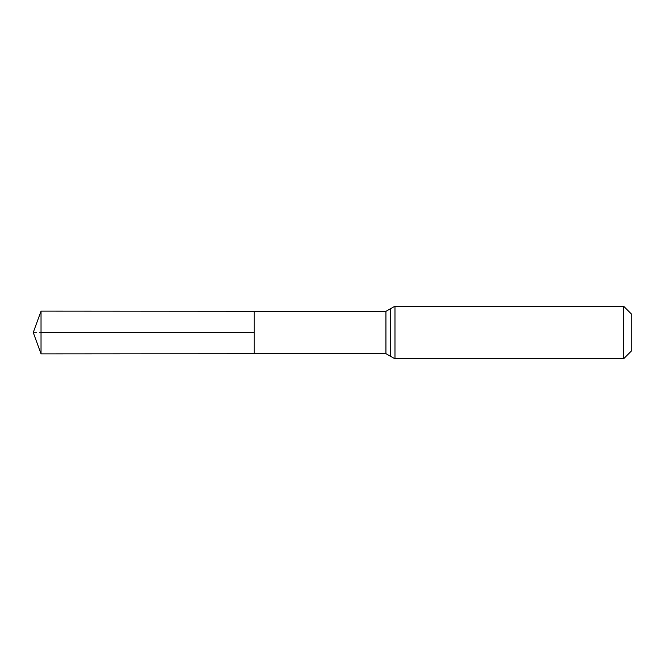 <?xml version="1.0" encoding="UTF-8"?>
<svg xmlns="http://www.w3.org/2000/svg" width="665" height="665" viewBox="0 0 665 665"><rect width="100%" height="100%" fill="white"/><g stroke="black" fill="none" stroke-linecap="round" stroke-linejoin="round"><path stroke-width="0.5" stroke-dasharray="3.33 2.49" d="M254.238 332.5L254.238 353.738L254.238 332.5M631.75 314.346L631.75 350.654M623.595 306.191L623.595 358.809M41.031 353.871L41.031 311.129M33.25 332.5L41.031 332.5M385.933 353.655L385.933 311.345M390.455 356.232L390.455 308.768M394.977 358.809L394.977 306.191"/><path stroke-width="1" d="M623.595 306.191L631.75 314.346L631.75 350.654L623.595 358.809L623.595 306.191L394.977 306.191L385.933 311.345L385.933 353.655L254.238 353.738L254.238 311.262L254.238 353.738L41.031 353.871L41.031 332.5L254.238 332.5M385.933 311.345L41.031 311.129L41.031 332.5M390.455 308.768L390.455 356.232L385.933 353.655M394.977 306.191L394.977 358.809L390.455 356.232M623.595 358.809L394.977 358.809M41.031 311.129L33.25 332.5L41.031 353.871"/></g></svg>
